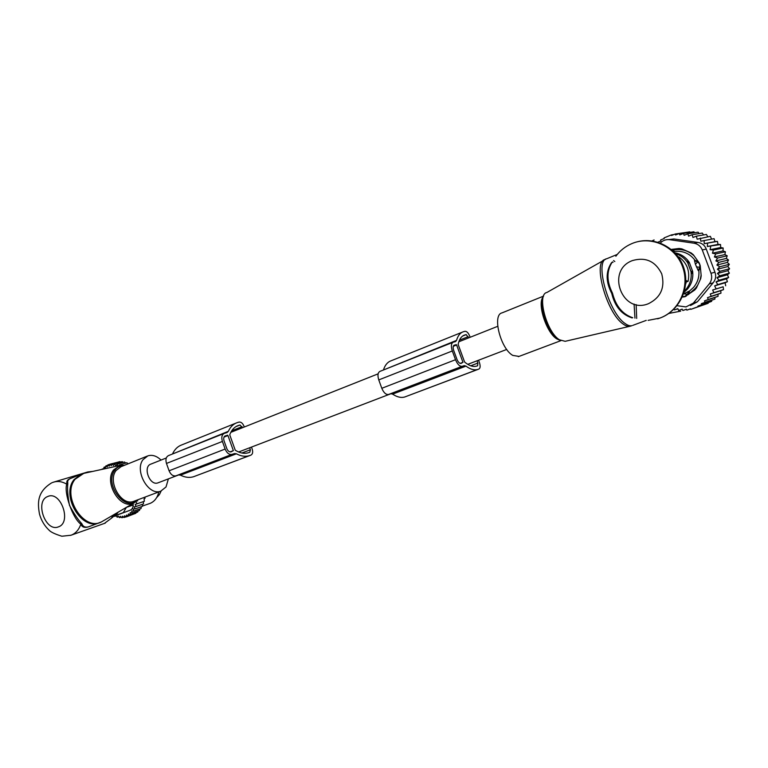 <?xml version="1.0" encoding="UTF-8"?>
<svg xmlns="http://www.w3.org/2000/svg" width="768" height="768" viewBox="0 0 768 768"><rect width="100%" height="100%" fill="white"/><g stroke="black" fill="none" stroke-linecap="round" stroke-linejoin="round"><path stroke-width="1.15" d="M519.005 356.41L512.784 355.411C500.496 348.653 492.01 314.746 502.003 312.893L543.552 296.122M654.106 239.962L651.581 241.114M668.813 313.44L680.698 311.155M632.774 317.731C622.57 314.304 615.811 306.115 612.48 293.165C606.595 281.309 606.48 270.998 612.144 262.234M632.074 317.914C621.562 314.496 614.794 306.346 611.76 293.453C605.693 281.846 605.616 271.584 611.53 262.666L611.846 262.618M673.171 251.098L674.669 251.395L672.691 250.147L670.618 249.686M674.141 251.501L673.325 251.242M683.117 266.179L682.07 265.459M684.989 272.352L683.251 266.294M685.805 280.416L688.042 281.424C690.173 271.219 687.11 263.04 678.864 256.886L678.259 258.24M694.176 255.926C687.974 250.31 680.822 248.381 672.691 250.147M688.224 294.672L695.491 288.202L697.718 285.149M700.166 279.792L701.126 275.098M685.325 296.304L686.362 296.006M678.326 257.002L678.864 256.886M685.632 284.198L686.39 281.866L685.075 281.616M686.39 281.866L688.042 281.424M684.25 289.19L685.018 288.115L684.422 288.278M684.403 291.091L685.824 289.584C690.106 284.39 691.843 278.419 691.018 271.69L687.677 262.762C684.73 258.326 680.746 255.312 675.725 253.718M674.669 251.395C683.117 250.589 689.923 253.594 695.078 260.41L698.112 261.408M700.445 267.936L698.842 270.461C699.427 276.826 697.68 282.451 693.619 287.347L689.501 291.053L688.906 293.51M684.048 292.32L687.437 289.123C691.718 283.939 693.446 277.997 692.63 271.296L689.299 262.397C685.786 257.184 680.976 253.978 674.87 252.787M698.842 270.461L698.246 270.595L695.443 264.317L697.574 261.917L694.483 260.573L695.443 264.317M695.078 260.41L694.57 260.525M683.549 293.856L687.571 294.182L688.982 291.206L684.336 293.53M689.501 291.053L688.982 291.206M691.238 274.358L692.63 271.296L690.95 271.286M686.544 261.168L689.299 262.397L688.061 263.376M687.965 263.222L691.008 271.613L687.946 263.194M683.482 266.918L684.365 273.254M723.139 286.79L712.656 290.006L713.846 292.675L723.523 289.632L723.139 286.79L712.656 290.006M699.072 233.597L698.122 232.176L687.859 233.818L684.134 235.286L683.578 233.405L693.926 231.773L694.589 232.742M703.526 234.95L702.317 233.069L692.131 234.73L688.55 236.131L687.859 233.818M707.77 236.784L706.435 234.461L696.346 236.16L692.976 237.475L692.131 234.73M711.581 239.107L710.371 236.323L697.162 239.194L696.346 236.16M725.693 285.792L725.107 282.758L727.411 281.731L726.499 278.851L728.64 277.488L727.421 274.81L729.379 273.13L727.872 270.691L729.6 268.723L727.834 266.554L729.312 264.326L727.325 262.445L728.506 259.997L726.336 258.432L727.21 255.792L724.886 254.573L725.424 251.779L722.995 250.915L723.178 248.006L720.691 247.507L720.518 244.531L718.003 244.397L717.466 241.392L714.97 241.632L714.067 238.646L700.829 241.219L700.358 238.08M708.134 302.659L697.939 306.077L698.208 306.643L690.787 309.37L708.173 303.293L708.134 302.659L711.648 301.363L711.562 300.307L714.95 299.05L714.826 297.514L718.099 296.285L717.907 294.298L720.979 293.146L720.691 290.717L723.523 289.632M725.107 282.758L714.653 285.878L716.054 288.749M714.97 241.632L704.237 243.667L717.466 241.392M718.003 244.397L707.338 246.509L720.518 244.531M720.691 247.507L710.083 249.696L713.443 250.042L723.178 248.006M722.995 250.915L712.445 253.2L715.728 253.91L725.424 251.779M724.886 254.573L714.384 256.954L717.552 258.029L727.21 255.792M726.336 258.432L715.872 260.918L718.886 262.33L728.506 259.997M727.325 262.445L716.89 265.037L719.712 266.765L729.312 264.326M727.834 266.554L717.418 269.251L720.019 271.277L729.6 268.723M727.872 270.691L717.456 273.504L719.789 275.789L729.379 273.13M727.421 274.81L717.005 277.728L719.05 280.253L728.64 277.488M726.499 278.851L716.064 281.866L717.792 284.592L727.411 281.731M720.691 290.717L710.227 294.01L711.254 296.266L720.979 293.146M717.907 294.298L707.482 297.658L708.317 299.482L718.099 296.285M714.826 297.514L704.467 300.902L705.11 302.304L714.95 299.05M711.562 300.307L701.29 303.706L701.741 304.675L711.648 301.363M708.173 303.293L698.208 306.643M690.787 309.37L690.528 308.803L686.861 310.147L690.576 308.909M686.861 310.147L686.41 309.187L682.819 310.512L686.467 309.302M682.819 310.512L682.166 309.13L678.634 310.445L682.224 309.254M678.634 310.445L677.798 308.64L674.438 309.898L677.866 308.774M657.859 242.227L660.922 240.96L660.643 239.962L664.243 238.483L664.08 237.898L671.386 234.912L671.549 235.498L675.293 233.981L675.581 234.989L679.354 233.472L689.779 231.85L690.154 232.368M674.045 309.043L674.438 309.898M677.04 305.702L685.978 306.922L693.341 303.11L709.19 283.968C711.696 280.714 712.301 277.152 711.005 273.274L702.259 249.926L706.282 249.101C704.832 245.366 702.077 243.139 698.006 242.448L673.901 238.963L668.688 239.587M679.354 233.472L679.766 234.922L683.578 233.405M675.293 233.981L685.872 232.454M671.386 234.912L674.026 234.499M706.282 249.101L714.95 272.227C716.333 276.038 715.728 279.571 713.136 282.816L697.402 301.795L690.49 305.52M685.526 296.477L681.878 296.842M685.152 296.525L694.714 290.035L696.48 287.885L700.733 278.554L701.194 275.798L700.214 265.574L699.245 262.973L693.293 254.698L691.142 252.95L681.878 248.88L679.162 248.477L671.27 249.418M683.875 296.909L681.763 297.11M702.259 249.926C700.685 246.163 697.91 243.926 693.917 243.197L669.619 239.674L673.901 238.963M660.307 243.062C662.89 240.394 665.99 239.261 669.619 239.674M697.939 306.077L701.741 304.675M701.29 303.706L705.11 302.304M704.467 300.902L708.317 299.482M707.482 297.658L711.254 296.266M710.227 294.01L713.846 292.675M714.653 285.878L717.792 284.592M716.064 281.866L719.05 280.253M717.005 277.728L719.789 275.789M717.456 273.504L720.019 271.277M717.418 269.251L719.712 266.765M716.89 265.037L718.886 262.33M715.872 260.918L717.552 258.029M714.384 256.954L715.728 253.91M712.445 253.2L713.443 250.042M710.083 249.696L710.717 246.48M707.338 246.509L707.597 243.274M704.237 243.667L704.131 240.461M380.102 371.338L380.006 371.357C377.808 372.557 377.395 375.398 378.768 379.91L381.811 388.291C383.702 392.717 385.93 394.79 388.502 394.493L390.893 393.734L392.611 394.138L465.974 366.115L464.323 365.645L462.106 366.326C459.658 366.547 457.459 364.339 455.51 359.702L452.314 350.966C450.845 346.282 451.133 343.363 453.187 342.221L455.578 341.578L456.547 340.368C457.882 335.702 460.157 332.822 463.363 331.738L464.995 331.306C466.771 331.229 468.365 332.88 469.776 336.259L470.15 337.277M392.611 394.138C397.056 397.085 401.088 398.045 404.707 396.998L478.848 369.082C480.336 368.227 480.528 366.058 479.434 362.592L478.56 360.211M465.974 366.115C470.314 369.312 474.173 370.435 477.562 369.494L478.848 369.082M383.328 370.042L456.547 340.368M462.365 332.141L391.133 360.768C387.715 361.949 385.21 364.829 383.626 369.427M468.643 337.882L466.205 334.608L464.678 335.021C461.405 336.134 459.216 339.264 458.131 344.39L464.592 362.026C469.018 365.731 472.954 367.104 476.41 366.154L477.629 365.779L477.878 363.072L477.043 360.787M462.96 362.314L456.624 344.995L454.282 345.101C452.995 345.821 452.813 347.645 453.734 350.573L456.931 359.29C458.15 362.179 459.523 363.562 461.04 363.427L462.96 362.314L460.176 363.389M178.694 474.931L157.91 482.88C149.587 486.144 142.435 466.445 151.056 464.035L166.301 457.978M161.04 460.061C156.682 455.923 152.285 454.522 147.859 455.856L142.973 459.725C134.285 470.89 148.579 496.128 160.694 491.203L166.022 486.97L168.384 478.867M112.666 517.19L118.32 512.064M104.352 523.459L111.35 518.275L113.366 514.954M92.861 471.379L87.792 471.955L54.048 481.997M70.522 535.392L71.827 534.912C75.994 533.059 78.998 529.478 80.861 524.189C72.778 518.496 63.744 492.874 66.739 484.166L66.816 482.419L67.709 482.179C67.478 480.566 68.534 479.29 70.886 478.368L80.074 474.605M67.709 482.179L67.786 483.869C67.181 488.803 67.747 495.974 69.485 505.363C74.016 513.734 78.134 519.859 81.869 523.757C82.963 526.618 85.133 527.654 88.387 526.877L89.76 526.368M66.816 482.419C66.672 480.566 68.256 479.126 71.549 478.099M81.869 523.757L80.861 524.189C82.166 527.664 85.43 528.278 90.653 526.032M52.214 482.63L53.75 482.083C57.917 480.854 62.246 481.546 66.739 484.166L67.786 483.869M156.624 497.635L159.437 494.554L161.126 491.05M123.322 462.365L122.15 461.635L114.71 463.843L115.67 465.677L117.091 464.227L124.522 462.01L125.77 463.075M128.035 463.862L126.902 462.739L119.482 464.966L119.654 465.533M145.037 497.098L144.95 498.49L144.058 498.835L144.355 501.293L135.178 504.422L136.176 506.477L143.491 503.933L143.318 501.658M142.445 504.298L142.378 506.352L135.062 508.915L134.246 506.822L136.176 506.477M141.302 506.736L141.034 508.531L133.718 511.104L133.085 509.002L135.062 508.915M139.901 508.934L139.469 510.442L132.144 513.014L131.712 510.941L133.718 511.104M138.25 510.864L137.712 512.045L130.387 514.637L130.147 512.602L132.144 513.014M102.278 469.325L103.814 468.451M102.96 469.181L102.307 468.902M103.728 469.008L104.016 467.242L105.677 466.742M104.016 467.242L105.35 468.048L105.898 465.878L107.77 465.322M105.898 465.878L107.203 466.925L107.942 464.851L110.083 464.218M107.942 464.851L109.19 466.118L110.112 464.16L118.042 462.144M110.112 464.16L111.274 465.629L112.378 463.824L119.818 461.616L120.73 462.058M144.058 498.835L144.95 498.49M130.387 514.637L128.41 513.974L128.458 515.933L135.782 513.331L136.205 512.573M128.458 515.933L126.518 515.04L126.374 516.883L133.901 514.003M126.374 516.883L124.512 515.779L124.186 517.498L126.202 516.787M124.186 517.498L122.4 516.192L121.901 517.757L123.677 517.123M133.181 503.405L133.2 505.027C133.162 507.571 132.163 509.299 130.186 510.211L118.157 514.675M133.2 505.027L126.374 507.37L123.341 512.592M114.038 516.048L123.197 512.65M149.03 503.75L150.326 503.299C154.637 501.379 157.478 497.578 158.842 491.894M118.435 465.792L119.482 464.966M117.802 465.936L117.091 464.227M112.378 463.824L113.453 465.485L114.71 463.843M114.538 515.933L116.198 515.933M115.68 515.539L114.854 516.403M115.843 515.482L117.206 517.2L118.656 516.691M121.901 517.757L120.23 516.269L119.568 517.651L118.013 516.01L117.206 517.2M119.568 517.651L121.162 517.094M135.974 501.715L137.04 503.818M137.357 500.419L137.635 500.986M124.387 465.283L124.906 465.13M244.262 427.008L243.946 426.115C242.678 423.178 241.027 421.843 238.982 422.102L237.072 422.678C233.28 424.022 230.371 426.902 228.355 431.309L227.117 432.528L224.314 433.363C221.856 434.63 221.222 437.318 222.403 441.437L225.13 449.05L169.085 470.794L166.464 463.44C165.35 459.475 166.051 456.845 168.576 455.558L224.035 433.478M228.355 431.309L172.349 454.061M172.733 453.475C174.883 449.146 177.898 446.285 181.786 444.893L235.882 423.158M251.472 447.082L252.211 449.174C253.104 452.227 252.643 454.224 250.848 455.165L249.322 455.674C245.328 456.883 241.027 456.259 236.41 453.792L234.586 453.542L231.946 454.397C229.142 454.848 226.867 453.062 225.13 449.05M249.533 455.606L193.574 476.726C189.475 477.984 185.107 477.466 180.461 475.162L178.608 474.95L234.586 453.542L175.901 475.843C173.04 476.333 170.765 474.653 169.085 470.794M193.786 476.65L250.848 455.165M249.667 447.773L250.378 449.77L249.811 452.266L248.362 452.746C244.291 453.974 239.923 453.13 235.258 450.211L229.738 434.813C231.523 430.013 234.355 426.922 238.224 425.539L240.019 424.992L242.467 427.718M227.952 435.533L233.366 450.653L231.053 451.862C229.296 452.15 227.875 451.037 226.79 448.522L224.074 440.918C223.325 438.346 223.728 436.666 225.264 435.878L227.952 435.533L224.016 437.088M603.312 260.563L546.893 292.474C536.573 294.25 546.432 331.987 559.402 339.773L565.162 341.318L629.808 326.294M613.056 262.358L612.442 261.869M605.722 259.21L605.126 259.536C592.358 261.072 606.557 312.893 623.011 323.933C625.776 325.987 628.157 326.746 630.173 326.208L631.968 325.67C629.962 326.17 627.6 325.392 624.874 323.347C608.438 312.288 594.144 260.429 606.806 258.71L617.28 254.419M558.115 339.274C547.699 332.976 537.917 303.936 543.542 296.15M559.91 340.282L556.666 338.822C546.374 332.621 537.014 303.715 543.082 297.053M613.565 260.563L614.822 261.533M632.458 260.563C605.501 270.326 622.003 314.765 648.518 303.667C660.797 297.456 665.203 287.501 661.709 273.802C655.392 261.226 645.638 256.81 632.458 260.563M657.638 318.826L660.019 318.038C678.816 311.299 690.154 288.73 684.115 268.867C678.307 248.928 656.592 236.659 637.315 241.795M636.144 304.598L636.691 318.403M632.832 325.354L646.224 320.39M634.08 304.051L634.944 318.144M682.55 296.448L684.566 296.534L688.752 293.837M700.387 267.341L696.394 266.87M698.333 270.595L699.667 267.514C700.464 265.066 699.763 263.203 697.574 261.917L698.352 261.744M711.005 273.274L714.95 272.227M693.341 303.11L697.402 301.795M709.19 283.968L713.136 282.816M698.006 242.448L693.917 243.197M390.883 393.744L464.323 365.645M388.522 394.483L462.106 366.326L388.502 394.493M381.811 388.291L455.51 359.702M404.89 396.941L477.734 369.437M378.768 379.91L452.314 350.966M462.71 336.01L466.205 334.608M459.466 340.147L468.202 336.672M463.402 335.568L465.072 334.906M470.717 365.798L477.878 363.072M453.302 346.31L456.624 344.995M453.629 345.6L456.211 344.582M137.078 500.707L133.67 503.117C120.442 510.24 103.507 482.525 113.568 469.949L120.01 465.446L83.76 473.366L75.082 479.251C61.373 495.706 83.654 531.571 101.338 521.971L104.006 520.416M123.552 465.677C119.933 465.667 116.995 467.194 114.758 470.266C103.843 484.157 125.405 512.755 136.992 500.112M120.758 465.302L124.483 465.293M147.082 456.173L120.998 466.704L116.054 470.554C107.203 481.642 121.344 506.371 133.584 501.398L134.467 501.072M84.24 473.261L81.178 474.154L74.074 479.578C60.912 495.322 80.966 530.16 98.851 522.998L100.752 522.25M58.445 526.848C72.058 522.576 60.701 490.378 47.76 496.502C34.464 501.062 45.523 532.512 58.445 526.848M113.923 516.154L118.282 514.627M222.403 441.437L166.464 463.44M231.965 454.397L175.92 475.834L231.946 454.397M236.41 453.792L180.461 475.162M250.378 449.77L241.872 453.014M238.694 425.386L236.707 426.182M240.019 424.992L235.872 426.653M242.093 426.662L231.715 430.8M233.366 450.653L230.064 451.92M227.52 435.187L224.467 436.406M560.89 340.656L518.323 356.669M648.096 320.381L659.875 318.077C679.306 311.136 690.25 286.762 682.454 266.448C674.947 246.019 650.918 235.459 631.978 243.552C625.459 246.298 620.083 250.531 615.85 256.243M669.187 313.43L668.17 313.757M687.667 261.667L687.034 261.821M684.566 296.534L687.475 294.211L688.886 291.245M698.246 270.595L699.571 267.533C700.301 265.114 699.6 263.251 697.459 261.955L694.483 260.573M685.402 296.525L684.384 296.832M686.563 292.464L688.656 291.898M390.893 393.734L464.333 365.645M404.707 396.998L477.562 369.494M380.006 371.357L452.947 342.317M463.766 335.386L464.678 335.021M497.722 326.323L458.822 341.779M378.134 373.834L230.803 432.355M506.726 349.44L467.75 364.349M390.979 393.715L238.627 451.997M137.914 499.776L133.67 503.117L101.338 521.971L89.789 526.358M134.525 501.043L160.694 491.203M51.619 482.88C37.027 491.885 37.517 503.002 39.494 514.099C41.299 520.512 44.515 525.888 49.133 530.237C50.832 532.128 55.075 534.125 61.853 536.227L70.954 535.248L105.331 523.085M117.581 513.12L111.35 518.275M142.454 506.045L150.326 503.299M249.322 455.674L193.574 476.726M238.224 425.539L237.139 425.971"/></g></svg>
